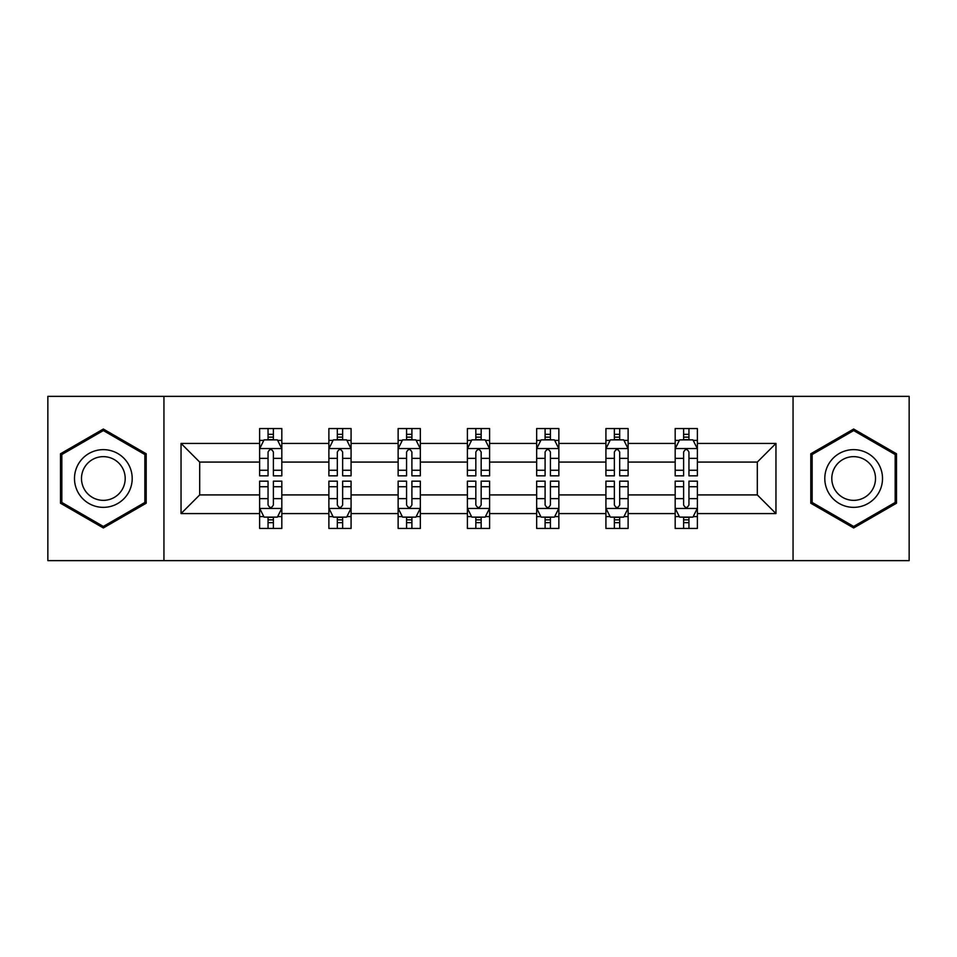 <?xml version="1.0" encoding="UTF-8"?>
<svg xmlns="http://www.w3.org/2000/svg" width="957" height="957" viewBox="0 0 957 957"><rect width="100%" height="100%" fill="white"/><g stroke="black" fill="none" stroke-linecap="round" stroke-linejoin="round"><path stroke-width="1.44" d="M793.054 396.365L47.85 396.365L47.85 560.635L909.15 560.635L909.15 396.365L793.054 396.365L793.054 560.635M697.378 513.574L697.378 494.925L757.31 494.925L775.96 513.574L697.378 513.574L697.378 528.443L688.944 528.443L688.944 517.127M163.946 560.635L163.946 396.365M675.175 513.574L628.115 513.574L628.115 494.925L675.175 494.925L675.175 528.443L697.378 528.443L697.378 516.589L693.203 516.589M628.115 513.574L628.115 528.443L619.681 528.443L619.681 517.127M605.925 513.574L558.864 513.574L558.864 494.925L605.925 494.925L605.925 528.443L628.115 528.443L628.115 516.589L623.94 516.589M558.864 513.574L558.864 528.443L550.419 528.443L550.419 517.127M536.662 513.574L489.601 513.574L489.601 494.925L536.662 494.925L536.662 528.443L558.864 528.443L558.864 516.589L554.689 516.589M489.601 513.574L489.601 528.443L481.168 528.443L481.168 517.127M467.399 513.574L420.338 513.574L420.338 494.925L467.399 494.925L467.399 528.443L489.601 528.443L489.601 516.589L485.426 516.589M420.338 513.574L420.338 528.443L411.905 528.443L411.905 517.127M398.136 513.574L351.075 513.574L351.075 494.925L398.136 494.925L398.136 528.443L420.338 528.443L420.338 516.589L416.163 516.589M351.075 513.574L351.075 528.443L342.642 528.443L342.642 517.127M328.885 513.574L281.825 513.574L281.825 494.925L328.885 494.925L328.885 528.443L351.075 528.443L351.075 516.589L346.913 516.589M281.825 513.574L281.825 528.443L273.391 528.443L273.391 517.127M259.622 513.574L181.04 513.574L181.04 443.426L259.622 443.426L259.622 462.075L199.69 462.075L199.69 494.925L259.622 494.925L259.622 528.443L281.825 528.443L281.825 516.589L277.65 516.589M263.797 440.411L259.622 440.411L259.622 428.557L259.622 443.426M268.056 439.873L268.056 428.557L259.622 428.557L281.825 428.557L281.825 443.426L328.885 443.426L328.885 428.557L351.075 428.557L351.075 443.426L398.136 443.426L398.136 428.557L420.338 428.557L420.338 443.426L467.399 443.426L467.399 428.557L489.601 428.557L489.601 443.426L536.662 443.426L536.662 428.557L558.864 428.557L558.864 443.426L605.925 443.426L605.925 428.557L628.115 428.557L628.115 443.426L675.175 443.426L675.175 428.557L697.378 428.557L697.378 443.426L775.96 443.426L775.96 513.574M675.175 443.426L675.175 462.075L628.115 462.075L628.115 443.426M605.925 443.426L605.925 462.075L558.864 462.075L558.864 443.426M536.662 443.426L536.662 462.075L489.601 462.075L489.601 443.426M467.399 443.426L467.399 462.075L420.338 462.075L420.338 443.426M398.136 443.426L398.136 462.075L351.075 462.075L351.075 443.426M328.885 443.426L328.885 462.075L281.825 462.075L281.825 443.426M181.04 443.426L199.69 462.075M757.31 494.925L757.31 462.075L697.378 462.075L697.378 443.426M683.609 439.658L688.944 439.658M614.358 439.658L619.681 439.658M545.095 439.658L550.419 439.658M475.832 439.658L481.168 439.658M406.581 439.658L411.905 439.658M337.319 439.658L342.642 439.658M268.056 439.658L273.391 439.658M268.056 517.342L273.391 517.342M337.319 517.342L342.642 517.342M406.581 517.342L411.905 517.342M475.832 517.342L481.168 517.342M545.095 517.342L550.419 517.342M614.358 517.342L619.681 517.342M683.609 517.342L688.944 517.342M199.69 494.925L181.04 513.574M775.96 443.426L757.31 462.075M146.194 453.762L103.344 429.035L60.506 453.762L60.506 503.238L103.344 527.965L146.194 503.238L146.194 453.762M810.806 453.762L810.806 503.238L853.656 527.965L896.494 503.238L896.494 453.762L853.656 429.035L810.806 453.762M273.391 434.322L268.056 434.322M259.622 470.27L259.622 475.832L268.056 475.832L268.056 470.27L259.622 470.27L259.622 462.075M281.825 462.075L281.825 475.832L273.391 475.832L273.391 452.087C271.609 448.666 269.838 448.666 268.056 452.087L268.056 470.27M277.65 440.411L281.825 440.411L281.825 428.557L273.391 428.557L273.391 439.873M281.825 448.749L277.386 439.873L264.06 439.873L259.622 448.749M268.056 522.678L273.391 522.678M281.825 486.73L281.825 481.168L273.391 481.168L273.391 486.73L281.825 486.73L281.825 494.925M259.622 494.925L259.622 481.168L268.056 481.168L268.056 504.913C269.838 508.334 271.609 508.334 273.391 504.913L273.391 486.73M263.797 516.589L259.622 516.589L259.622 528.443L268.056 528.443L268.056 517.127M259.622 508.251L264.06 517.127L277.386 517.127L281.825 508.251M342.642 434.322L337.319 434.322M333.06 440.411L328.885 440.411L328.885 428.557L337.319 428.557L337.319 439.873M328.885 470.27L328.885 475.832L337.319 475.832L337.319 470.27L328.885 470.27L328.885 462.075M351.075 462.075L351.075 475.832L342.642 475.832L342.642 452.087C340.871 448.666 339.101 448.666 337.319 452.087L337.319 470.27M346.913 440.411L351.075 440.411L351.075 428.557L342.642 428.557L342.642 439.873M351.075 448.749L346.637 439.873L333.323 439.873L328.885 448.749M411.905 434.322L406.581 434.322M402.311 440.411L398.136 440.411L398.136 428.557L406.581 428.557L406.581 439.873M398.136 470.27L398.136 475.832L406.581 475.832L406.581 470.27L398.136 470.27L398.136 462.075M420.338 462.075L420.338 475.832L411.905 475.832L411.905 452.087C410.134 448.666 408.352 448.666 406.581 452.087L406.581 470.27M416.163 440.411L420.338 440.411L420.338 428.557L411.905 428.557L411.905 439.873M420.338 448.749L415.9 439.873L402.586 439.873L398.136 448.749M337.319 522.678L342.642 522.678M351.075 486.73L351.075 481.168L342.642 481.168L342.642 486.73L351.075 486.73L351.075 494.925M328.885 494.925L328.885 481.168L337.319 481.168L337.319 504.913C339.089 508.334 340.871 508.334 342.642 504.913L342.642 486.73M333.06 516.589L328.885 516.589L328.885 528.443L337.319 528.443L337.319 517.127M328.885 508.251L333.323 517.127L346.637 517.127L351.075 508.251M406.581 522.678L411.905 522.678M420.338 486.73L420.338 481.168L411.905 481.168L411.905 486.73L420.338 486.73L420.338 494.925M398.136 494.925L398.136 481.168L406.581 481.168L406.581 504.913C408.352 508.334 410.122 508.334 411.905 504.913L411.905 486.73M402.311 516.589L398.136 516.589L398.136 528.443L406.581 528.443L406.581 517.127M398.136 508.251L402.586 517.127L415.9 517.127L420.338 508.251M78.354 464.073A28.854 28.854 0 0 0 88.917 503.49A28.854 28.854 0 0 0 128.334 492.927A28.854 28.854 0 0 0 117.771 453.51A28.854 28.854 0 0 0 78.354 464.073M84.419 467.578A21.844 21.844 0 0 0 92.422 497.425A21.844 21.844 0 0 0 122.269 489.422A21.844 21.844 0 0 0 114.266 459.575A21.844 21.844 0 0 0 84.419 467.578M144.854 454.539L144.854 502.461L103.344 526.434L61.834 502.461L61.834 454.539L103.344 430.566L144.854 454.539M828.666 464.073A28.854 28.854 0 0 0 839.229 503.49A28.854 28.854 0 0 0 878.646 492.927A28.854 28.854 0 0 0 868.083 453.51A28.854 28.854 0 0 0 828.666 464.073M834.731 467.578A21.844 21.844 0 0 0 842.734 497.425A21.844 21.844 0 0 0 872.581 489.422A21.844 21.844 0 0 0 864.578 459.575A21.844 21.844 0 0 0 834.731 467.578M895.166 454.539L895.166 502.461L853.656 526.434L812.146 502.461L812.146 454.539L853.656 430.566L895.166 454.539M481.168 434.322L475.832 434.322M471.574 440.411L467.399 440.411L467.399 428.557L475.832 428.557L475.832 439.873M467.399 470.27L467.399 475.832L475.832 475.832L475.832 470.27L467.399 470.27L467.399 462.075M489.601 462.075L489.601 475.832L481.168 475.832L481.168 452.087C479.385 448.666 477.615 448.666 475.832 452.087L475.832 470.27M485.426 440.411L489.601 440.411L489.601 428.557L481.168 428.557L481.168 439.873M489.601 448.749L485.163 439.873L471.837 439.873L467.399 448.749M475.832 522.678L481.168 522.678M489.601 486.73L489.601 481.168L481.168 481.168L481.168 486.73L489.601 486.73L489.601 494.925M467.399 494.925L467.399 481.168L475.832 481.168L475.832 504.913C477.615 508.334 479.385 508.334 481.168 504.913L481.168 486.73M471.574 516.589L467.399 516.589L467.399 528.443L475.832 528.443L475.832 517.127M467.399 508.251L471.837 517.127L485.163 517.127L489.601 508.251M550.419 434.322L545.095 434.322M540.837 440.411L536.662 440.411L536.662 428.557L545.095 428.557L545.095 439.873M536.662 470.27L536.662 475.832L545.095 475.832L545.095 470.27L536.662 470.27L536.662 462.075M558.864 462.075L558.864 475.832L550.419 475.832L550.419 452.087C548.648 448.666 546.878 448.666 545.095 452.087L545.095 470.27M554.689 440.411L558.864 440.411L558.864 428.557L550.419 428.557L550.419 439.873M558.864 448.749L554.414 439.873L541.1 439.873L536.662 448.749M545.095 522.678L550.419 522.678M558.864 486.73L558.864 481.168L550.419 481.168L550.419 486.73L558.864 486.73L558.864 494.925M536.662 494.925L536.662 481.168L545.095 481.168L545.095 504.913C546.866 508.334 548.648 508.334 550.419 504.913L550.419 486.73M540.837 516.589L536.662 516.589L536.662 528.443L545.095 528.443L545.095 517.127M536.662 508.251L541.1 517.127L554.414 517.127L558.864 508.251M619.681 434.322L614.358 434.322M610.087 440.411L605.925 440.411L605.925 428.557L614.358 428.557L614.358 439.873M605.925 470.27L605.925 475.832L614.358 475.832L614.358 470.27L605.925 470.27L605.925 462.075M628.115 462.075L628.115 475.832L619.681 475.832L619.681 452.087C617.911 448.666 616.129 448.666 614.358 452.087L614.358 470.27M623.94 440.411L628.115 440.411L628.115 428.557L619.681 428.557L619.681 439.873M628.115 448.749L623.677 439.873L610.363 439.873L605.925 448.749M614.358 522.678L619.681 522.678M628.115 486.73L628.115 481.168L619.681 481.168L619.681 486.73L628.115 486.73L628.115 494.925M605.925 494.925L605.925 481.168L614.358 481.168L614.358 504.913C616.129 508.334 617.899 508.334 619.681 504.913L619.681 486.73M610.087 516.589L605.925 516.589L605.925 528.443L614.358 528.443L614.358 517.127M605.925 508.251L610.363 517.127L623.677 517.127L628.115 508.251M688.944 434.322L683.609 434.322M679.35 440.411L675.175 440.411L675.175 428.557L683.609 428.557L683.609 439.873M675.175 470.27L675.175 475.832L683.609 475.832L683.609 470.27L675.175 470.27L675.175 462.075M697.378 462.075L697.378 475.832L688.944 475.832L688.944 452.087C687.162 448.666 685.391 448.666 683.609 452.087L683.609 470.27M693.203 440.411L697.378 440.411L697.378 428.557L688.944 428.557L688.944 439.873M697.378 448.749L692.94 439.873L679.614 439.873L675.175 448.749M683.609 522.678L688.944 522.678M697.378 486.73L697.378 481.168L688.944 481.168L688.944 486.73L697.378 486.73L697.378 494.925M675.175 494.925L675.175 481.168L683.609 481.168L683.609 504.913C685.391 508.334 687.162 508.334 688.944 504.913L688.944 486.73M679.35 516.589L675.175 516.589L675.175 528.443L683.609 528.443L683.609 517.127M675.175 508.251L679.614 517.127L692.94 517.127L697.378 508.251M281.705 448.534L259.73 448.534M281.825 470.27L273.391 470.27M268.056 458.367L259.622 458.367M281.825 458.367L273.391 458.367M273.391 437.146L268.056 437.146M259.73 508.466L281.705 508.466M259.622 486.73L268.056 486.73M273.391 498.633L281.825 498.633M259.622 498.633L268.056 498.633M268.056 519.854L273.391 519.854M350.968 448.534L328.993 448.534M351.075 470.27L342.642 470.27M337.319 458.367L328.885 458.367M351.075 458.367L342.642 458.367M342.642 437.146L337.319 437.146M420.231 448.534L398.256 448.534M420.338 470.27L411.905 470.27M406.581 458.367L398.136 458.367M420.338 458.367L411.905 458.367M411.905 437.146L406.581 437.146M328.993 508.466L350.968 508.466M328.885 486.73L337.319 486.73M342.642 498.633L351.075 498.633M328.885 498.633L337.319 498.633M337.319 519.854L342.642 519.854M398.256 508.466L420.231 508.466M398.136 486.73L406.581 486.73M411.905 498.633L420.338 498.633M398.136 498.633L406.581 498.633M406.581 519.854L411.905 519.854M489.494 448.534L467.506 448.534M489.601 470.27L481.168 470.27M475.832 458.367L467.399 458.367M489.601 458.367L481.168 458.367M481.168 437.146L475.832 437.146M467.506 508.466L489.494 508.466M467.399 486.73L475.832 486.73M481.168 498.633L489.601 498.633M467.399 498.633L475.832 498.633M475.832 519.854L481.168 519.854M558.744 448.534L536.769 448.534M558.864 470.27L550.419 470.27M545.095 458.367L536.662 458.367M558.864 458.367L550.419 458.367M550.419 437.146L545.095 437.146M536.769 508.466L558.744 508.466M536.662 486.73L545.095 486.73M550.419 498.633L558.864 498.633M536.662 498.633L545.095 498.633M545.095 519.854L550.419 519.854M628.007 448.534L606.032 448.534M628.115 470.27L619.681 470.27M614.358 458.367L605.925 458.367M628.115 458.367L619.681 458.367M619.681 437.146L614.358 437.146M606.032 508.466L628.007 508.466M605.925 486.73L614.358 486.73M619.681 498.633L628.115 498.633M605.925 498.633L614.358 498.633M614.358 519.854L619.681 519.854M697.27 448.534L675.295 448.534M697.378 470.27L688.944 470.27M683.609 458.367L675.175 458.367M697.378 458.367L688.944 458.367M688.944 437.146L683.609 437.146M675.295 508.466L697.27 508.466M675.175 486.73L683.609 486.73M688.944 498.633L697.378 498.633M675.175 498.633L683.609 498.633M683.609 519.854L688.944 519.854"/></g></svg>
